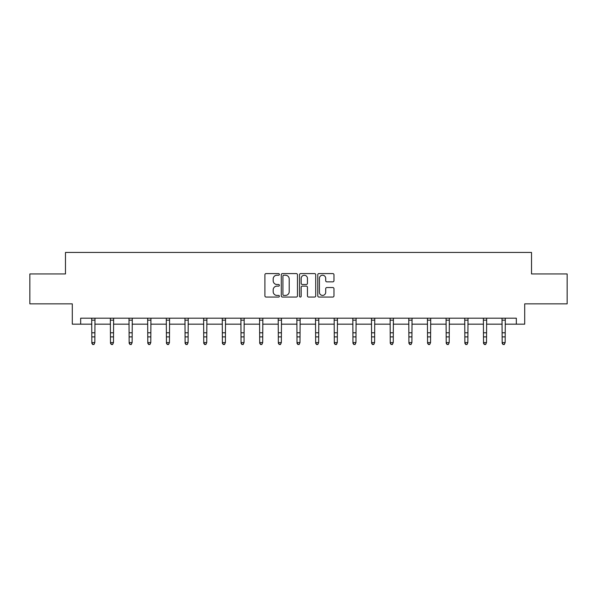 <?xml version="1.0" encoding="UTF-8"?>
<svg xmlns="http://www.w3.org/2000/svg" width="597" height="597" viewBox="0 0 597 597"><rect width="100%" height="100%" fill="white"/><g stroke="black" fill="none" stroke-linecap="round" stroke-linejoin="round"><path stroke-width="0.9" d="M279.374 274.404A0.821 0.821 0 0 0 278.553 273.583L266.083 273.583A1.172 1.172 0 0 0 264.904 274.754L264.904 295.881A1.172 1.172 0 0 0 266.083 297.052L278.553 297.052A0.821 0.821 0 0 0 279.374 296.231A0.821 0.821 0 0 0 278.553 295.411L276.933 295.411A3.754 3.754 0 0 1 273.18 291.657L273.18 289.896A3.754 3.754 0 0 1 276.933 286.135L278.553 286.135A0.821 0.821 0 0 0 279.374 285.314A0.821 0.821 0 0 0 278.553 284.493L276.933 284.493A3.754 3.754 0 0 1 273.18 280.739L273.18 278.978A3.754 3.754 0 0 1 276.933 275.224L278.553 275.224A0.821 0.821 0 0 0 279.374 274.404M332.798 281.851A1.172 1.172 0 0 0 333.969 280.68L333.969 274.754A1.172 1.172 0 0 0 332.798 273.583L318.947 273.583A1.172 1.172 0 0 0 317.776 274.754L317.776 295.881A1.172 1.172 0 0 0 318.947 297.052L332.798 297.052A1.172 1.172 0 0 0 333.969 295.881L333.969 288.717A1.172 1.172 0 0 0 332.798 287.545L326.872 287.545A1.172 1.172 0 0 0 325.701 288.717L325.701 292.269A3.142 3.142 0 0 1 322.559 295.411A3.142 3.142 0 0 1 319.417 292.269L319.417 278.366A3.142 3.142 0 0 1 322.559 275.224A3.142 3.142 0 0 1 325.701 278.366L325.701 280.68A1.172 1.172 0 0 0 326.872 281.851L332.798 281.851M80.662 324.171L80.662 318.194L516.338 318.194L516.338 324.171L524.703 324.171L524.703 303.851L567.15 303.851L567.15 273.956L531.524 273.956L531.524 252.441L65.476 252.441L65.476 273.956L29.85 273.956L29.85 303.851L72.297 303.851L72.297 324.171L91.841 324.171M297.47 274.754A1.172 1.172 0 0 0 296.299 273.583L282.448 273.583A1.172 1.172 0 0 0 281.277 274.754L281.277 295.881A1.172 1.172 0 0 0 282.448 297.052L296.299 297.052A1.172 1.172 0 0 0 297.47 295.881L297.47 274.754M300.701 273.583L314.552 273.583A1.172 1.172 0 0 1 315.723 274.754L315.723 295.881A1.172 1.172 0 0 1 314.552 297.052L308.619 297.052A1.172 1.172 0 0 1 307.448 295.881L307.448 287.314A1.172 1.172 0 0 0 306.276 286.135L302.343 286.135A1.172 1.172 0 0 0 301.172 287.314L301.172 296.231A0.821 0.821 0 0 1 300.351 297.052A0.821 0.821 0 0 1 299.53 296.231L299.53 274.754A1.172 1.172 0 0 1 300.701 273.583M94.833 324.171L110.49 324.171M113.482 324.171L129.146 324.171M132.131 324.171L147.795 324.171M150.787 324.171L166.444 324.171M169.436 324.171L185.1 324.171M188.085 324.171L203.749 324.171M206.741 324.171L222.397 324.171M225.39 324.171L241.054 324.171M244.039 324.171L259.702 324.171M262.695 324.171L278.351 324.171M281.344 324.171L297.007 324.171M299.993 324.171L315.656 324.171M318.649 324.171L334.305 324.171M337.298 324.171L352.961 324.171M355.946 324.171L371.61 324.171M374.603 324.171L390.259 324.171M393.251 324.171L408.915 324.171M411.9 324.171L427.564 324.171M430.556 324.171L446.213 324.171M449.205 324.171L464.869 324.171M467.854 324.171L483.518 324.171M486.51 324.171L502.167 324.171M505.159 324.171L516.338 324.171M283.739 275.224A0.821 0.821 0 0 0 282.918 276.045L282.918 294.59A0.821 0.821 0 0 0 283.739 295.411L285.441 295.411A3.754 3.754 0 0 0 289.202 291.657L289.202 278.978A3.754 3.754 0 0 0 285.441 275.224L283.739 275.224M307.448 278.418A3.142 3.142 0 0 0 304.306 275.284A3.142 3.142 0 0 0 301.172 278.418L301.172 283.321A1.172 1.172 0 0 0 302.343 284.493L306.276 284.493A1.172 1.172 0 0 0 307.448 283.321L307.448 278.418M91.692 318.194L91.841 342.581L94.833 342.581L93.93 344.559L92.736 344.297L93.93 344.559M93.93 344.297L94.833 342.581L94.983 318.194M92.736 344.559L91.841 343.245L91.841 342.581L92.736 344.297M112.587 344.297L113.482 342.581L113.631 318.194L110.348 318.216L110.49 342.581L113.482 342.581L112.587 344.559L111.393 344.297L112.587 344.559M111.393 344.559L110.49 343.245L110.49 342.581L111.393 344.297M131.236 344.297L132.131 342.581L132.288 318.194L129.004 318.216L129.146 342.581L132.131 342.581L131.236 344.559L130.042 344.297L131.236 344.559M130.042 344.559L129.146 343.245L129.146 342.581L130.042 344.297M149.884 344.297L150.787 342.581L150.937 318.194L147.653 318.216L147.795 342.581L150.787 342.581L149.884 344.559L148.69 344.297L149.884 344.559M148.69 344.559L147.795 343.245L147.795 342.581L148.69 344.297M168.541 344.297L169.436 342.581L169.585 318.194L166.302 318.216L166.444 342.581L169.436 342.581L168.541 344.559L167.347 344.297L168.541 344.559M167.347 344.559L166.444 343.245L166.444 342.581L167.347 344.297M187.189 344.297L188.085 342.581L188.242 318.194L184.958 318.216L185.1 342.581L188.085 342.581L187.189 344.559L185.995 344.297L187.189 344.559M185.995 344.559L185.1 343.245L185.1 342.581L185.995 344.297M205.838 344.297L206.741 342.581L206.89 318.194L203.607 318.216L203.749 342.581L206.741 342.581L205.838 344.559L204.644 344.297L205.838 344.559M204.644 344.559L203.749 343.245L203.749 342.581L204.644 344.297M222.248 318.194L222.397 342.581L225.39 342.581L224.494 344.559L223.3 344.297L224.494 344.559M224.494 344.297L225.39 342.581L225.539 318.194M223.3 344.559L222.397 343.245L222.397 342.581L223.3 344.297M240.897 318.194L241.054 342.581L244.039 342.581L243.143 344.559L241.949 344.297L243.143 344.559M243.143 344.297L244.039 342.581L244.195 318.194M241.949 344.559L241.054 343.245L241.054 342.581L241.949 344.297M261.792 344.297L262.695 342.581L262.844 318.194L259.561 318.216L259.702 342.581L262.695 342.581L261.792 344.559L260.598 344.297L261.792 344.559M260.598 344.559L259.702 343.245L259.702 342.581L260.598 344.297M280.448 344.297L281.344 342.581L281.493 318.194L278.209 318.216L278.351 342.581L281.344 342.581L280.448 344.559L279.254 344.297L280.448 344.559M279.254 344.559L278.351 343.245L278.351 342.581L279.254 344.297M299.097 344.297L299.993 342.581L300.149 318.194L296.866 318.216L297.007 342.581L299.993 342.581L299.097 344.559L297.903 344.297L299.097 344.559M297.903 344.559L297.007 343.245L297.007 342.581L297.903 344.297M317.746 344.297L318.649 342.581L318.798 318.194L315.514 318.216L315.656 342.581L318.649 342.581L317.746 344.559L316.552 344.297L317.746 344.559M316.552 344.559L315.656 343.245L315.656 342.581L316.552 344.297M336.402 344.297L337.298 342.581L337.447 318.194L334.163 318.216L334.305 342.581L337.298 342.581L336.402 344.559L335.208 344.297L336.402 344.559M335.208 344.559L334.305 343.245L334.305 342.581L335.208 344.297M352.805 318.194L352.961 342.581L355.946 342.581L355.051 344.559L353.857 344.297L355.051 344.559M355.051 344.297L355.946 342.581L356.103 318.194M353.857 344.559L352.961 343.245L352.961 342.581L353.857 344.297M371.461 318.194L371.61 342.581L374.603 342.581L373.7 344.559L372.506 344.297L373.7 344.559M373.7 344.297L374.603 342.581L374.752 318.194M372.506 344.559L371.61 343.245L371.61 342.581L372.506 344.297M392.356 344.297L393.251 342.581L393.401 318.194L390.117 318.216L390.259 342.581L393.251 342.581L392.356 344.559L391.162 344.297L392.356 344.559M391.162 344.559L390.259 343.245L390.259 342.581L391.162 344.297M411.005 344.297L411.9 342.581L412.057 318.194L408.773 318.216L408.915 342.581L411.9 342.581L411.005 344.559L409.811 344.297L411.005 344.559M409.811 344.559L408.915 343.245L408.915 342.581L409.811 344.297M429.653 344.297L430.556 342.581L430.706 318.194L427.422 318.216L427.564 342.581L430.556 342.581L429.653 344.559L428.459 344.297L429.653 344.559M428.459 344.559L427.564 343.245L427.564 342.581L428.459 344.297M448.31 344.297L449.205 342.581L449.354 318.194L446.071 318.216L446.213 342.581L449.205 342.581L448.31 344.559L447.116 344.297L448.31 344.559M447.116 344.559L446.213 343.245L446.213 342.581L447.116 344.297M466.958 344.297L467.854 342.581L468.011 318.194L464.727 318.216L464.869 342.581L467.854 342.581L466.958 344.559L465.764 344.297L466.958 344.559M465.764 344.559L464.869 343.245L464.869 342.581L465.764 344.297M485.607 344.297L486.51 342.581L486.659 318.194L483.376 318.216L483.518 342.581L486.51 342.581L485.607 344.559L484.413 344.297L485.607 344.559M484.413 344.559L483.518 343.245L483.518 342.581L484.413 344.297M502.017 318.194L502.167 342.581L505.159 342.581L504.264 344.559L503.07 344.297L504.264 344.559M504.264 344.297L505.159 342.581L505.308 318.194M503.07 344.559L502.167 343.245L502.167 342.581L503.07 344.297M94.975 318.216L91.699 318.216M94.833 332.783L91.841 332.783M94.833 336.887L91.841 336.887M94.833 320.164L91.841 320.164M113.482 332.783L110.49 332.783M113.482 336.887L110.49 336.887M113.482 320.164L110.49 320.164M132.131 332.783L129.146 332.783M132.131 336.887L129.146 336.887M132.131 320.164L129.146 320.164M150.787 332.783L147.795 332.783M150.787 336.887L147.795 336.887M150.787 320.164L147.795 320.164M169.436 332.783L166.444 332.783M169.436 336.887L166.444 336.887M169.436 320.164L166.444 320.164M188.085 332.783L185.1 332.783M188.085 336.887L185.1 336.887M188.085 320.164L185.1 320.164M206.741 332.783L203.749 332.783M206.741 336.887L203.749 336.887M206.741 320.164L203.749 320.164M225.532 318.216L222.256 318.216M225.39 332.783L222.397 332.783M225.39 336.887L222.397 336.887M225.39 320.164L222.397 320.164M244.18 318.216L240.912 318.216M244.039 332.783L241.054 332.783M244.039 336.887L241.054 336.887M244.039 320.164L241.054 320.164M262.695 332.783L259.702 332.783M262.695 336.887L259.702 336.887M262.695 320.164L259.702 320.164M281.344 332.783L278.351 332.783M281.344 336.887L278.351 336.887M281.344 320.164L278.351 320.164M299.993 332.783L297.007 332.783M299.993 336.887L297.007 336.887M299.993 320.164L297.007 320.164M318.649 332.783L315.656 332.783M318.649 336.887L315.656 336.887M318.649 320.164L315.656 320.164M337.298 332.783L334.305 332.783M337.298 336.887L334.305 336.887M337.298 320.164L334.305 320.164M356.088 318.216L352.82 318.216M355.946 332.783L352.961 332.783M355.946 336.887L352.961 336.887M355.946 320.164L352.961 320.164M374.744 318.216L371.468 318.216M374.603 332.783L371.61 332.783M374.603 336.887L371.61 336.887M374.603 320.164L371.61 320.164M393.251 332.783L390.259 332.783M393.251 336.887L390.259 336.887M393.251 320.164L390.259 320.164M411.9 332.783L408.915 332.783M411.9 336.887L408.915 336.887M411.9 320.164L408.915 320.164M430.556 332.783L427.564 332.783M430.556 336.887L427.564 336.887M430.556 320.164L427.564 320.164M449.205 332.783L446.213 332.783M449.205 336.887L446.213 336.887M449.205 320.164L446.213 320.164M467.854 332.783L464.869 332.783M467.854 336.887L464.869 336.887M467.854 320.164L464.869 320.164M486.51 332.783L483.518 332.783M486.51 336.887L483.518 336.887M486.51 320.164L483.518 320.164M505.301 318.216L502.025 318.216M505.159 332.783L502.167 332.783M505.159 336.887L502.167 336.887M505.159 320.164L502.167 320.164"/></g></svg>
